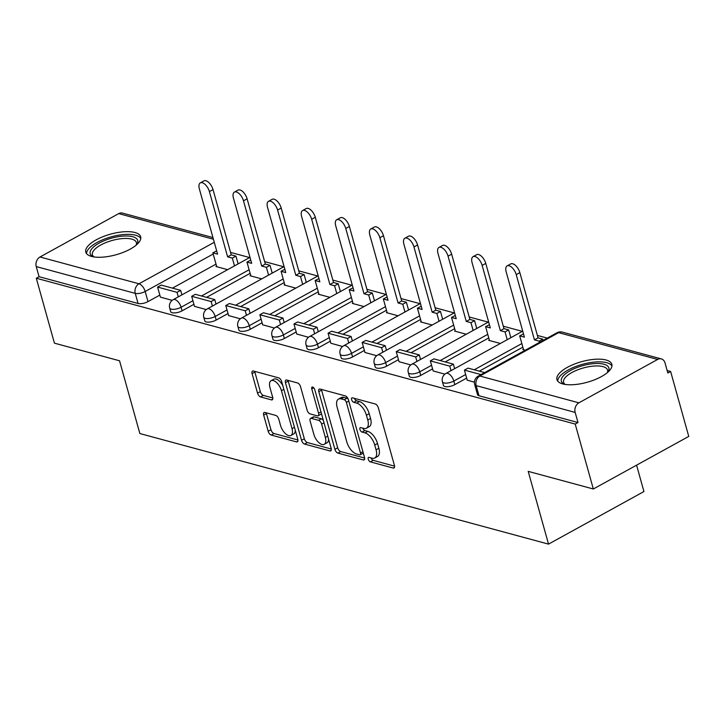 <?xml version="1.0" encoding="UTF-8"?>
<svg xmlns="http://www.w3.org/2000/svg" width="725" height="725" viewBox="0 0 725 725"><rect width="100%" height="100%" fill="white"/><g stroke="black" fill="none" stroke-linecap="round" stroke-linejoin="round"><path stroke-width="1.09" d="M368.246 459.233A2.51 1.242 -118.9 0 0 370.375 461.879L393.167 468.051A3.589 1.767 -118.9 0 0 394.001 467.987A3.589 1.767 -118.9 0 0 394.418 465.432L378.323 407.785A3.589 1.767 -118.9 0 0 375.287 403.997L352.495 397.835A2.51 1.242 -118.9 0 0 351.906 397.88A2.51 1.242 -118.9 0 0 351.616 399.665A2.51 1.242 -118.9 0 0 353.746 402.312L356.7 403.118A11.473 5.664 -118.9 0 1 366.424 415.217L367.765 420.02A11.473 5.664 -118.9 0 1 366.433 428.212A11.473 5.664 -118.9 0 1 363.76 428.412L360.805 427.614A2.51 1.242 -118.9 0 0 360.225 427.659A2.51 1.242 -118.9 0 0 359.935 429.454A2.51 1.242 -118.9 0 0 362.065 432.1L365.01 432.897A11.473 5.664 -118.9 0 1 374.734 445.005L376.076 449.808A11.473 5.664 -118.9 0 1 374.752 458.001A11.473 5.664 -118.9 0 1 372.079 458.2L369.125 457.403A2.51 1.242 -118.9 0 0 368.536 457.439A2.51 1.242 -118.9 0 0 368.246 459.233M371.1 457.937A2.51 1.242 -118.9 0 0 373.157 460.348L394.563 466.139M354.471 398.369A2.51 1.242 -118.9 0 0 356.528 400.78L359.473 401.577L356.7 403.118M362.79 428.149A2.51 1.242 -118.9 0 0 364.847 430.568L367.792 431.366L365.01 432.897M562.7 383.924A28.492 10.667 -15.6 0 0 594.754 379.719A28.492 10.667 -15.6 0 0 611.837 364.303A28.492 10.667 -15.6 0 0 606.091 360.008A28.492 10.667 -15.6 0 0 574.028 364.222A28.492 10.667 -15.6 0 0 556.954 379.628A28.492 10.667 -15.6 0 0 562.7 383.924M91.531 256.423A28.492 10.667 -15.6 0 0 123.594 252.218A28.492 10.667 -15.6 0 0 140.668 236.803A28.492 10.667 -15.6 0 0 134.922 232.507A28.492 10.667 -15.6 0 0 102.868 236.722A28.492 10.667 -15.6 0 0 85.786 252.128A28.492 10.667 -15.6 0 0 91.531 256.423M264.915 412.471A3.589 1.767 -118.9 0 0 264.081 412.534A3.589 1.767 -118.9 0 0 263.664 415.09L268.178 431.266A3.589 1.767 -118.9 0 0 271.222 435.045L296.534 441.897A3.589 1.767 -118.9 0 0 297.368 441.833A3.589 1.767 -118.9 0 0 297.785 439.278L281.69 381.631A3.589 1.767 -118.9 0 0 278.654 377.852L253.333 371.001A3.589 1.767 -118.9 0 0 252.499 371.064A3.589 1.767 -118.9 0 0 252.083 373.62L257.538 393.158A3.589 1.767 -118.9 0 0 260.583 396.938L271.413 399.874A3.589 1.767 -118.9 0 0 272.247 399.81A3.589 1.767 -118.9 0 0 272.663 397.246L269.963 387.558A9.588 4.74 -118.9 0 1 271.068 380.716A9.588 4.74 -118.9 0 1 281.436 390.666L292.03 428.62A9.588 4.74 -118.9 0 1 290.924 435.462A9.588 4.74 -118.9 0 1 280.557 425.512L278.79 419.186A3.589 1.767 -118.9 0 0 275.754 415.407L264.915 412.471M578.903 402.828L657.629 359.446A7.304 5.737 105.1 0 1 661.363 358.92A7.304 5.737 105.1 0 1 665.015 362.899L667.843 373.013L670.625 371.481L688.75 436.414L593.331 488.994L528.208 471.368L548.526 544.122L139.862 433.541L119.543 360.778L54.42 343.161L36.295 278.228L575.206 424.062L577.988 422.53L575.161 412.416L476.162 385.627A7.304 2.737 164.4 0 1 474.694 384.522L477.512 394.645A7.304 2.737 164.4 0 0 478.989 395.741L476.162 385.627A7.304 5.737 105.1 0 1 479.905 376.039L578.903 402.828A7.304 5.737 105.1 0 0 575.161 412.416M593.331 488.994L575.206 424.062M334.896 449.319A3.589 1.767 -118.9 0 0 337.932 453.098L363.243 459.949A3.589 1.767 -118.9 0 0 364.077 459.886A3.589 1.767 -118.9 0 0 364.494 457.33L348.399 399.683A3.589 1.767 -118.9 0 0 345.363 395.904L320.051 389.053A3.589 1.767 -118.9 0 0 319.218 389.117A3.589 1.767 -118.9 0 0 318.801 391.672L334.896 449.319L337.678 447.787A3.589 1.767 -118.9 0 0 340.714 451.566L364.639 458.046M329.893 450.923L304.572 444.072A3.589 1.767 -118.9 0 1 301.537 440.292L285.442 382.646A3.589 1.767 -118.9 0 1 285.858 380.09A3.589 1.767 -118.9 0 1 286.692 380.027L297.522 382.954A3.589 1.767 -118.9 0 1 300.567 386.742L307.092 410.114A3.589 1.767 -118.9 0 0 310.128 413.903L317.314 415.842A3.589 1.767 -118.9 0 0 318.157 415.788A3.589 1.767 -118.9 0 0 318.565 413.223L311.777 388.881A2.51 1.242 -118.9 0 1 312.067 387.096A2.51 1.242 -118.9 0 1 314.777 389.697L331.144 448.304A3.589 1.767 -118.9 0 1 330.727 450.859A3.589 1.767 -118.9 0 1 329.893 450.923L331.225 450.189M216.023 264.127L172.459 288.133M159.826 295.093L148.009 301.609L145.181 291.486A7.304 2.737 164.4 0 1 135.249 293.371L36.25 266.583A7.304 5.737 -74.9 0 1 39.993 256.994L118.719 213.612A7.304 5.737 -74.9 0 1 122.453 213.087L212.951 237.573M670.625 371.481L667.154 370.548M547.266 338.104L537.379 335.43M522.344 331.361L503.295 326.205M488.251 322.136L469.202 316.979M454.158 312.91L435.109 307.753M420.065 303.684L401.016 298.528M385.972 294.459L366.923 289.302M351.879 285.233L332.829 280.077M317.786 276.007L298.736 270.851M283.702 266.782L264.652 261.625M249.608 257.556L230.559 252.4M636.577 465.16L643.936 491.541L548.526 544.122M36.295 278.228L39.078 276.696L36.25 266.583M523.414 349.178L522.77 349.532L525.29 350.211M467.217 380.145L474.431 382.166M489.321 339.952L488.677 340.306L500.368 343.469M433.124 370.919L444.878 374.173M455.228 330.727L454.584 331.08L466.275 334.243M399.031 361.693L410.785 364.947M421.134 321.501L420.491 321.855L432.182 325.017M364.947 352.468L376.692 355.721M387.041 312.276L386.398 312.629L398.088 315.792M330.854 343.242L342.608 346.496M352.957 303.05L352.314 303.403L363.995 306.566M296.761 334.017L308.515 337.27M318.864 293.824L318.221 294.178L329.902 297.341M262.667 324.791L274.422 328.044M284.771 284.599L284.127 284.952L295.809 288.115M228.574 315.565L240.328 318.819M250.678 275.373L250.034 275.727L261.725 278.889M194.481 306.34L206.235 309.593M250.116 273.352L206.552 297.359M193.919 304.319L182.102 310.826L181.096 307.237A7.304 2.737 164.4 0 1 173.964 309.312A7.304 2.737 164.4 0 1 169.686 308.025L170.692 311.614A7.304 2.737 -15.6 0 0 174.97 312.901A7.304 2.737 -15.6 0 0 182.102 310.826M284.209 282.578L240.646 306.584M228.012 313.544L216.186 320.051L215.189 316.462A7.304 2.737 164.4 0 1 208.057 318.538A7.304 2.737 164.4 0 1 203.779 317.251L204.785 320.84A7.304 2.737 -15.6 0 0 209.063 322.127A7.304 2.737 -15.6 0 0 216.186 320.051M318.293 291.803L274.739 315.801M262.106 322.77L250.279 329.277L249.282 325.688A7.304 2.737 164.4 0 1 242.15 327.763A7.304 2.737 164.4 0 1 237.873 326.477L238.869 330.065A7.304 2.737 -15.6 0 0 243.156 331.352A7.304 2.737 -15.6 0 0 250.279 329.277M352.386 301.029L308.823 325.027M296.199 331.996L284.372 338.502L283.375 334.914A7.304 2.737 164.4 0 1 276.243 336.989A7.304 2.737 164.4 0 1 271.966 335.702L272.962 339.291A7.304 2.737 -15.6 0 0 277.24 340.578A7.304 2.737 -15.6 0 0 284.372 338.502M386.479 310.255L342.916 334.252M330.283 341.221L318.465 347.728L317.459 344.139A7.304 2.737 164.4 0 1 310.336 346.215A7.304 2.737 164.4 0 1 306.059 344.928L307.056 348.517A7.304 2.737 -15.6 0 0 311.333 349.803A7.304 2.737 -15.6 0 0 318.465 347.728M420.572 319.48L377.009 343.478M364.376 350.447L352.558 356.954L351.553 353.365A7.304 2.737 164.4 0 1 344.429 355.44A7.304 2.737 164.4 0 1 340.143 354.153L341.149 357.742A7.304 2.737 -15.6 0 0 345.426 359.029A7.304 2.737 -15.6 0 0 352.558 356.954M454.666 328.706L411.102 352.703M398.469 359.663L386.652 366.179L385.646 362.591A7.304 2.737 164.4 0 1 378.513 364.666A7.304 2.737 164.4 0 1 374.236 363.379L375.242 366.968A7.304 2.737 -15.6 0 0 379.519 368.255A7.304 2.737 -15.6 0 0 386.652 366.179M488.759 337.932L445.195 361.929M432.562 368.889L420.736 375.405L419.739 371.816A7.304 2.737 164.4 0 1 412.607 373.892A7.304 2.737 164.4 0 1 408.329 372.605L409.335 376.193A7.304 2.737 -15.6 0 0 413.612 377.48A7.304 2.737 -15.6 0 0 420.736 375.405M522.843 347.157L479.288 371.155M466.655 378.115L454.829 384.631L453.832 381.042A7.304 2.737 164.4 0 1 446.7 383.117A7.304 2.737 164.4 0 1 442.422 381.83L443.428 385.419A7.304 2.737 -15.6 0 0 447.706 386.706A7.304 2.737 -15.6 0 0 454.829 384.631M160.388 297.114L172.142 300.368M216.585 266.147L215.941 266.501L227.632 269.664M39.078 276.696L138.067 303.485A7.304 2.737 -15.6 0 0 148.009 301.609M577.988 422.53L478.989 395.741M374.752 458.001L377.535 456.469A11.473 5.664 -118.9 0 0 378.858 448.277L376.076 449.808M367.792 431.366A11.473 5.664 -118.9 0 1 377.517 443.473L378.858 448.277M366.433 428.212L369.215 426.681A11.473 5.664 -118.9 0 0 370.548 418.488L367.765 420.02M359.473 401.577A11.473 5.664 -118.9 0 1 369.206 413.685L370.548 418.488M321.438 389.425A3.589 1.767 -118.9 0 0 321.583 390.141L337.678 447.787M359.636 454.829A2.51 1.242 -118.9 0 0 360.216 454.783A2.51 1.242 -118.9 0 0 360.506 452.998L346.378 402.393A2.51 1.242 -118.9 0 0 344.257 399.747L341.14 398.904A11.473 5.664 -118.9 0 0 338.466 399.103A11.473 5.664 -118.9 0 0 337.143 407.296L346.795 441.878A11.473 5.664 -118.9 0 0 356.519 453.986L359.636 454.829M360.216 454.783L362.998 453.252A2.51 1.242 -118.9 0 0 363.279 452.962M348.181 399.04A2.51 1.242 -118.9 0 0 347.039 398.215L344.257 399.747M338.466 399.103L341.248 397.572A11.473 5.664 -118.9 0 1 343.922 397.373L347.039 398.215M331.289 449.02L307.355 442.54L304.572 444.072M288.079 380.398A3.589 1.767 -118.9 0 0 288.224 381.114L304.319 438.761A3.589 1.767 -118.9 0 0 307.355 442.54M318.157 415.788L320.939 414.247A3.589 1.767 -118.9 0 0 321.438 413.567M313.862 434.375A9.588 4.74 -118.9 0 0 324.229 444.334A9.588 4.74 -118.9 0 0 325.344 437.483L321.61 424.116A3.589 1.767 -118.9 0 0 318.574 420.328L311.388 418.388A3.589 1.767 -118.9 0 0 310.545 418.443A3.589 1.767 -118.9 0 0 310.137 421.007L313.862 434.375M324.229 444.334L327.011 442.794A9.588 4.74 -118.9 0 0 328.606 439.214M323.368 420.455A3.589 1.767 -118.9 0 0 321.356 418.796L318.574 420.328M310.545 418.443L313.327 416.911A3.589 1.767 -118.9 0 1 314.17 416.848L321.356 418.796M290.924 435.462L293.707 433.931A9.588 4.74 -118.9 0 0 295.292 430.351M282.804 385.618A9.588 4.74 -118.9 0 0 273.851 379.184L271.068 380.716M254.72 371.372A3.589 1.767 -118.9 0 0 254.865 372.088L260.32 391.627A3.589 1.767 -118.9 0 0 263.365 395.406L272.808 397.962M266.302 412.842A3.589 1.767 -118.9 0 0 266.447 413.558L270.96 429.735A3.589 1.767 -118.9 0 0 274.005 433.514L297.93 439.993M507.147 265.894L510.763 263.909A8.401 4.151 61.1 0 1 519.852 272.627L516.227 274.612A8.401 4.151 -118.9 0 0 507.147 265.894A8.401 4.151 -118.9 0 0 506.177 271.893L524.402 337.152L519.698 335.874L523.568 349.749M519.698 335.874L523.504 333.935M519.852 272.627L538.068 337.877L542.762 339.146L539.146 341.14L539.5 342.39M543.116 340.397L542.762 339.146M484.653 372.614L468.033 368.11L464.417 370.103L481.037 374.598M464.417 370.103L467.244 380.217M516.227 274.612L534.452 339.871L539.146 341.14M534.452 339.871L538.068 337.877M564.666 384.359A24.659 9.226 164.4 0 1 564.394 384.232A24.659 9.226 164.4 0 1 581.74 365.944A24.659 9.226 164.4 0 1 607.849 372.097A24.659 9.226 164.4 0 1 607.686 372.342M607.314 372.65A22.828 8.546 -15.6 0 0 607.568 370.067A22.828 8.546 -15.6 0 0 582.447 368.218A22.828 8.546 -15.6 0 0 563.588 382.347A22.828 8.546 -15.6 0 0 565.138 384.431M611.954 365.962A28.311 10.594 -15.6 0 0 581.232 364.666A28.311 10.594 -15.6 0 0 557.706 381.105M93.507 256.858A24.659 9.226 164.4 0 1 93.235 256.732A24.659 9.226 164.4 0 1 110.572 238.443A24.659 9.226 164.4 0 1 136.69 244.597A24.659 9.226 164.4 0 1 136.517 244.842M136.155 245.15A22.828 8.546 -15.6 0 0 136.4 242.567A22.828 8.546 -15.6 0 0 111.278 240.718A22.828 8.546 -15.6 0 0 92.419 254.847A22.828 8.546 -15.6 0 0 93.978 256.931M140.786 238.462A28.311 10.594 -15.6 0 0 110.073 237.166A28.311 10.594 -15.6 0 0 86.538 253.605M473.062 256.668L476.678 254.683A8.401 4.151 61.1 0 1 485.759 263.402L482.143 265.395A8.401 4.151 -118.9 0 0 473.062 256.668A8.401 4.151 -118.9 0 0 472.084 262.667L490.308 327.927L485.605 326.649L489.484 340.523M485.605 326.649L489.411 324.709M485.759 263.402L503.975 328.652L508.669 329.92L505.053 331.914L507.228 339.69M510.844 337.696L508.669 329.92M454.647 368.663L453.388 364.149L433.94 358.884L430.324 360.878L449.772 366.143L451.032 370.656M430.324 360.878L433.151 370.992M453.388 364.149L449.772 366.143M482.143 265.395L500.359 330.645L505.053 331.914M500.359 330.645L503.975 328.652M438.969 247.443L442.585 245.458A8.401 4.151 61.1 0 1 451.666 254.176L448.05 256.17A8.401 4.151 -118.9 0 0 438.969 247.443A8.401 4.151 -118.9 0 0 437.991 253.442L456.215 318.701L451.512 317.423L455.391 331.298M451.512 317.423L455.318 315.484M451.666 254.176L469.882 319.426L474.585 320.695L470.969 322.688L473.135 330.464M476.751 328.47L474.585 320.695M420.554 359.437L419.295 354.924L399.847 349.658L396.231 351.652L415.679 356.917L416.938 361.431M396.231 351.652L399.058 361.766M419.295 354.924L415.679 356.917M448.05 256.17L466.266 321.42L470.969 322.688M466.266 321.42L469.882 319.426M404.876 238.226L408.492 236.232A8.401 4.151 61.1 0 1 417.573 244.95L413.957 246.944A8.401 4.151 -118.9 0 0 404.876 238.226A8.401 4.151 -118.9 0 0 403.907 244.216L422.122 309.475L417.428 308.197L421.298 322.072M417.428 308.197L421.225 306.258M417.573 244.95L435.788 310.2L440.492 311.469L436.876 313.463L439.042 321.238M442.658 319.245L440.492 311.469M386.47 350.211L385.211 345.698L365.753 340.433L362.138 342.427L381.595 347.692L382.845 352.205M362.138 342.427L364.965 352.54M385.211 345.698L381.595 347.692M413.957 246.944L432.173 312.194L436.876 313.463M432.173 312.194L435.788 310.2M370.783 229L374.399 227.007A8.401 4.151 61.1 0 1 383.48 235.725L379.864 237.718A8.401 4.151 -118.9 0 0 370.783 229A8.401 4.151 -118.9 0 0 369.813 234.991L388.029 300.25L383.335 298.972L387.204 312.847M383.335 298.972L387.132 297.032M383.48 235.725L401.695 300.975L406.399 302.243L402.783 304.237L404.949 312.013M408.565 310.019L406.399 302.243M352.377 340.986L351.118 336.472L331.669 331.207L328.053 333.201L347.502 338.466L348.761 342.979M328.053 333.201L330.872 343.315M351.118 336.472L347.502 338.466M379.864 237.718L398.079 302.968L402.783 304.237M398.079 302.968L401.695 300.975M336.69 219.775L340.306 217.781A8.401 4.151 61.1 0 1 349.387 226.499L345.771 228.493A8.401 4.151 -118.9 0 0 336.69 219.775A8.401 4.151 -118.9 0 0 335.72 225.765L353.936 291.024L349.242 289.746L353.111 303.621M349.242 289.746L353.039 287.807M349.387 226.499L367.611 291.749L372.306 293.018L368.69 295.012L370.856 302.787M374.481 300.793L372.306 293.018M318.284 331.76L317.024 327.247L297.576 321.982L293.96 323.975L313.408 329.241L314.668 333.754M293.96 323.975L296.779 334.089M317.024 327.247L313.408 329.241M345.771 228.493L363.995 293.743L368.69 295.012M363.995 293.743L367.611 291.749M302.597 210.549L306.213 208.555A8.401 4.151 61.1 0 1 315.293 217.273L311.678 219.267A8.401 4.151 -118.9 0 0 302.597 210.549A8.401 4.151 -118.9 0 0 301.627 216.539L319.843 281.798L315.148 280.521L319.018 294.395M315.148 280.521L318.946 278.581M315.293 217.273L333.518 282.523L338.212 283.792L334.597 285.786L336.772 293.562M340.388 291.568L338.212 283.792M284.191 322.534L282.931 318.021L263.483 312.756L259.867 314.75L279.315 320.015L280.575 324.528M259.867 314.75L262.686 324.863M282.931 318.021L279.315 320.015M311.678 219.267L329.902 284.517L334.597 285.786M329.902 284.517L333.518 282.523M268.504 201.323L272.12 199.33A8.401 4.151 61.1 0 1 281.209 208.048L277.584 210.042A8.401 4.151 -118.9 0 0 268.504 201.323A8.401 4.151 -118.9 0 0 267.534 207.323L285.759 272.573L281.055 271.295L284.925 285.17M281.055 271.295L284.862 269.356M281.209 208.048L299.425 273.298L304.119 274.567L300.503 276.56L302.678 284.336M306.294 282.342L304.119 274.567M250.098 313.309L248.838 308.796L229.39 303.53L225.774 305.524L245.222 310.789L246.482 315.303M225.774 305.524L228.602 315.638M248.838 308.796L245.222 310.789M277.584 210.042L295.809 275.292L300.503 276.56M295.809 275.292L299.425 273.298M234.42 192.098L238.036 190.104A8.401 4.151 61.1 0 1 247.116 198.822L243.5 200.816A8.401 4.151 -118.9 0 0 234.42 192.098A8.401 4.151 -118.9 0 0 233.441 198.097L251.666 263.347L246.962 262.078L250.841 275.944M246.962 262.078L250.768 260.13M247.116 198.822L265.332 264.072L270.035 265.341L266.41 267.335L268.585 275.11M272.201 273.117L270.035 265.341M216.005 304.083L214.745 299.57L195.297 294.314L191.681 296.298L211.129 301.564L212.389 306.077M191.681 296.298L194.508 306.412M214.745 299.57L211.129 301.564M243.5 200.816L261.716 266.066L266.41 267.335M261.716 266.066L265.332 264.072M200.327 182.872L203.942 180.878A8.401 4.151 61.1 0 1 213.023 189.597L209.407 191.59A8.401 4.151 -118.9 0 0 200.327 182.872A8.401 4.151 -118.9 0 0 199.357 188.872L217.573 254.122L212.869 252.853L216.748 266.718M212.869 252.853L216.675 250.904M213.023 189.597L231.239 254.847L235.942 256.115L232.326 258.109L234.492 265.885M238.108 263.891L235.942 256.115M181.912 294.858L180.661 290.344L161.204 285.088L157.588 287.073L177.036 292.338L178.296 296.851M157.588 287.073L160.415 297.187M180.661 290.344L177.036 292.338M209.407 191.59L227.623 256.84L232.326 258.109M227.623 256.84L231.239 254.847M373.157 460.348L370.375 461.879M356.528 400.78L353.746 402.312M364.847 430.568L362.065 432.1M213.195 254.013L145.181 291.486A7.304 3.607 61.1 0 0 138.992 283.783L214.274 242.295M213.413 239.241L118.719 213.612M39.993 256.994L138.992 283.783A7.304 5.737 105.1 0 0 135.249 293.371L138.067 303.485M657.629 359.446L558.631 332.657L479.905 376.039A7.304 3.607 -118.9 0 0 478.201 376.166A7.304 7.304 0 0 0 474.694 384.522M249.11 269.763L201.514 295.99M192.913 300.73L181.096 307.237A7.304 3.607 61.1 0 0 174.906 299.534A7.304 3.607 61.1 0 0 173.203 299.661A7.304 7.304 0 0 0 169.686 308.025M283.203 278.989L235.607 305.216M227.007 309.956L215.189 316.462A7.304 3.607 61.1 0 0 208.99 308.759A7.304 3.607 61.1 0 0 207.287 308.886A7.304 7.304 0 0 0 203.779 317.251M317.296 288.215L269.691 314.442M261.1 319.181L249.282 325.688A7.304 3.607 61.1 0 0 243.083 317.985A7.304 3.607 61.1 0 0 241.38 318.112A7.304 7.304 0 0 0 237.873 326.477M351.389 297.44L303.784 323.667M295.193 328.407L283.375 334.914A7.304 3.607 61.1 0 0 277.177 327.211A7.304 3.607 61.1 0 0 275.473 327.337A7.304 7.304 0 0 0 271.966 335.702M385.483 306.666L337.877 332.893M329.286 337.632L317.459 344.139A7.304 3.607 61.1 0 0 311.27 336.436A7.304 3.607 61.1 0 0 309.566 336.563A7.304 7.304 0 0 0 306.059 344.928M419.567 315.892L371.97 342.118M363.379 346.849L351.553 353.365A7.304 3.607 61.1 0 0 345.363 345.662A7.304 3.607 61.1 0 0 343.659 345.789A7.304 7.304 0 0 0 340.143 354.153M453.66 325.117L406.063 351.344M397.472 356.075L385.646 362.591A7.304 3.607 61.1 0 0 379.456 354.888A7.304 3.607 61.1 0 0 377.752 355.014A7.304 7.304 0 0 0 374.236 363.379M487.753 334.343L440.157 360.57M431.556 365.3L419.739 371.816A7.304 3.607 61.1 0 0 413.549 364.113A7.304 3.607 61.1 0 0 411.845 364.24A7.304 7.304 0 0 0 408.329 372.605M521.846 343.568L474.25 369.795M465.649 374.526L453.832 381.042A7.304 3.607 61.1 0 0 447.633 373.339A7.304 3.607 61.1 0 0 445.929 373.466A7.304 7.304 0 0 0 442.422 381.83M556.927 332.784A7.304 3.607 -118.9 0 1 558.631 332.657A7.304 5.737 -74.9 0 1 562.364 332.123A7.304 7.304 0 0 0 556.927 332.784L478.201 376.166M377.517 443.473L374.734 445.005M369.206 413.685L366.424 415.217M394.509 467.317L393.167 468.051M321.583 390.141L318.801 391.672M364.584 459.215L363.243 459.949M340.714 451.566L337.932 453.098M362.917 451.666L360.506 452.998M348.788 401.07L346.378 402.393M343.922 397.373L341.14 398.904M304.319 438.761L301.537 440.292M288.224 381.114L285.442 382.646M320.976 411.9L318.565 413.223M313.735 387.803L311.777 388.881M327.745 436.16L325.344 437.483M324.012 422.784L321.61 424.116M314.17 416.848L311.388 418.388M294.441 427.288L292.03 428.62M283.837 389.343L281.436 390.666M272.745 399.14L271.413 399.874M263.365 395.406L260.583 396.938M260.32 391.627L257.538 393.158M254.865 372.088L252.083 373.62M297.866 441.163L296.534 441.897M274.005 433.514L271.222 435.045M270.96 429.735L268.178 431.266M266.447 413.558L263.664 415.09M445.929 373.466L522.725 331.144M411.845 364.24L488.632 321.918M377.752 355.014L454.539 312.702M343.659 345.789L420.446 303.476M309.566 336.563L386.353 294.25M275.473 327.337L352.259 285.025M241.38 318.112L318.175 275.799M207.287 308.886L284.082 266.573M173.203 299.661L249.989 257.348M661.363 358.92L562.364 332.123"/></g></svg>
